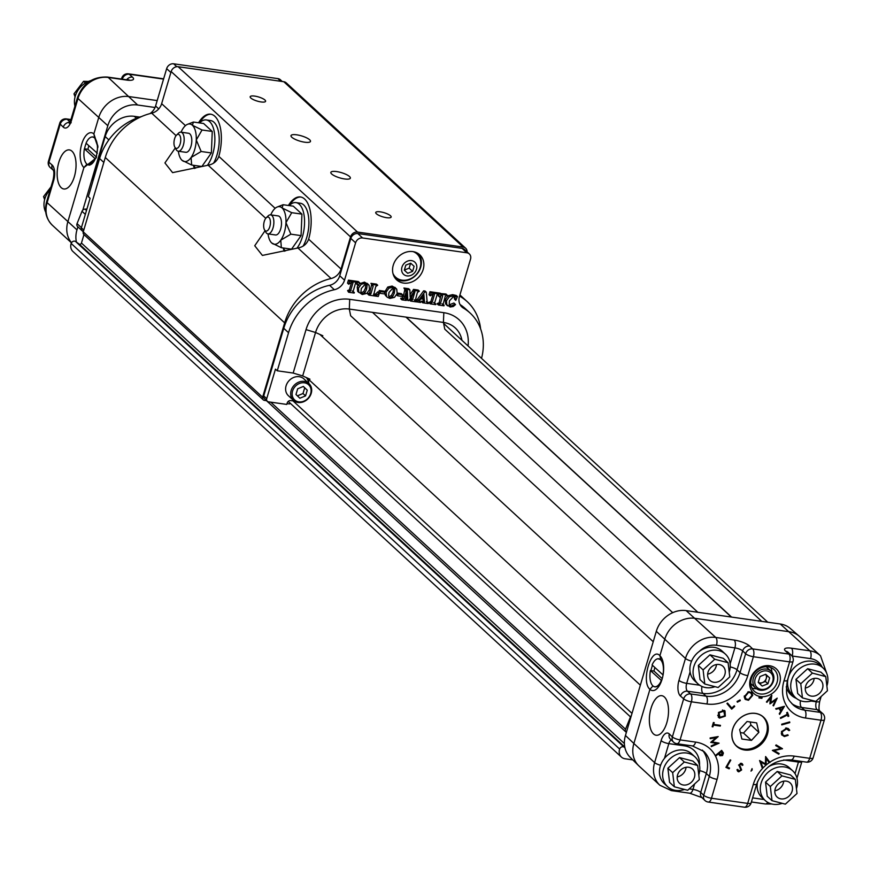 <?xml version="1.0" encoding="UTF-8"?>
<svg xmlns="http://www.w3.org/2000/svg" width="871" height="871" viewBox="0 0 871 871"><rect width="100%" height="100%" fill="white"/><g stroke="black" fill="none" stroke-linecap="round" stroke-linejoin="round"><path stroke-width="1.31" d="M176.508 135.157L178.424 133.252A9.614 4.453 98.1 0 1 180.928 132.174A9.614 4.453 98.1 0 1 183.977 142.321A9.614 4.453 98.1 0 1 178.217 151.206A9.614 4.453 98.1 0 1 176.944 150.563A9.614 4.453 98.1 0 1 176.116 149.474L174.81 147.112A7.088 3.277 98.1 0 1 176.508 135.157A7.088 3.277 98.1 0 1 180.7 140.993A7.088 3.277 98.1 0 1 175.419 147.918A7.088 3.277 98.1 0 1 174.81 147.112M180.928 132.174L188.561 133.263A9.614 4.453 98.1 0 1 190.989 146.274A9.614 4.453 98.1 0 1 185.85 152.294L178.217 151.206M199.579 122.92A25.292 11.715 98.1 0 1 206.307 119.948A25.292 11.715 98.1 0 1 214.865 138.064A25.292 11.715 98.1 0 1 207.385 165.338M195.627 168.147A25.292 11.715 98.1 0 1 193.547 165.294M182.017 160.297L191.664 165.033L201.865 166.481L211.37 152.948L212.252 131.445L203.618 123.497L193.406 122.038L187.592 124.292A18.966 8.786 98.1 0 1 192.393 125.261A18.966 8.786 98.1 0 1 196.269 139.991A18.966 8.786 98.1 0 1 191.087 157.499A18.966 8.786 98.1 0 1 182.431 160.634A18.966 8.786 98.1 0 1 182.017 160.297A18.966 8.786 98.1 0 1 178.359 151.227M206.307 119.948L210.651 120.568A25.292 11.715 98.1 0 1 219.111 136.616A25.292 11.715 98.1 0 1 213.602 163.127M193.416 165.283A31.617 14.644 -81.9 0 0 194.451 168.484M211.098 114.253A31.617 14.644 -81.9 0 0 199.437 122.898M175.267 147.961L164.924 162.942L172.589 172.632L208.147 165.207C213.46 164.216 217.021 161.277 218.828 156.388A31.617 14.644 98.1 0 0 210.651 114.177A31.617 14.644 98.1 0 0 198.544 122.778M288.41 205.469A31.617 14.644 98.1 0 1 300.462 196.966A31.617 14.644 98.1 0 1 308.639 239.177C306.821 244.065 303.26 247.005 297.947 247.995L262.4 255.421L254.735 245.742L265.034 230.771M350.545 236.901L171.162 71.553A6.075 5.128 -47.3 0 1 178.152 66.708L357.524 232.056A6.075 5.128 132.7 0 0 350.545 236.901L341.029 269.03L308.639 239.177M171.162 71.553L161.647 103.682A12.14 10.256 132.7 0 1 151.706 113.176A56.659 47.84 -47.3 0 0 105.282 157.499L83.257 231.86A3.038 2.559 -47.3 0 0 83.856 234.473L263.238 399.822A3.038 2.559 -47.3 0 1 262.628 397.209L83.257 231.86M262.628 397.209L284.654 322.847A56.659 47.84 -47.3 0 1 331.078 278.524A12.14 10.256 132.7 0 0 341.029 269.03M283.195 247.963A31.617 14.644 -81.9 0 0 284.262 251.262M300.909 197.042A31.617 14.644 -81.9 0 0 289.357 205.502M308.182 378.983A15.787 13.326 -47.3 0 1 308.704 383.262M481.532 358.373A54.633 46.13 132.7 0 0 470.155 313.081A54.633 46.13 132.7 0 0 463.383 308.073A12.14 10.256 -47.3 0 1 461.88 306.962A12.14 10.256 -47.3 0 1 459.453 296.521L470.525 259.155A6.075 5.128 132.7 0 0 469.317 253.929L464.526 249.52A6.075 5.128 132.7 0 0 462.076 248.377L357.807 233.559A6.075 5.128 132.7 0 0 350.817 238.404L339.744 275.769A12.14 10.256 -47.3 0 1 329.565 285.318A54.633 46.13 132.7 0 0 283.761 328.291L263.728 395.902A3.038 2.559 132.7 0 0 264.338 398.515L267.321 401.27A3.038 2.559 132.7 0 0 268.551 401.847L286.777 404.427L287.19 403.023A3.038 2.559 -47.3 0 1 290.794 400.616A14.665 12.39 132.7 0 0 293.963 400.791M470.155 313.081L465.364 308.672A54.633 46.13 132.7 0 0 460.04 304.545M480.596 328.835A56.659 47.84 132.7 0 0 467.237 301.682A56.659 47.84 132.7 0 0 461.075 297.011A12.14 10.256 -47.3 0 1 459.746 296.009A12.14 10.256 -47.3 0 1 459.638 295.9M467.096 251.882A6.075 5.128 132.7 0 0 465.637 248.213A6.075 5.128 132.7 0 0 463.176 247.07L283.804 81.722A6.075 5.128 -47.3 0 1 286.254 82.865L465.637 248.213M357.524 232.056L463.176 247.07M266.722 400.714L264.457 400.388A3.038 2.559 -47.3 0 1 263.238 399.822M289.499 403.948L287.027 403.6M178.152 66.708L283.804 81.722M289.259 205.589A25.292 11.715 98.1 0 1 295.988 202.616L300.343 203.237A25.292 11.715 98.1 0 1 308.813 219.481A25.292 11.715 98.1 0 1 303.119 246.079M308.715 383.327A14.665 12.39 132.7 0 0 306.396 377.6M469.317 253.929A6.075 5.128 132.7 0 0 466.856 252.786L362.586 237.968A6.075 5.128 132.7 0 0 355.597 242.813L344.524 280.179A12.14 10.256 -47.3 0 1 334.344 289.727A54.633 46.13 132.7 0 0 288.541 332.7L277.261 370.796L275.465 369.141L266.722 398.657A3.038 2.559 132.7 0 0 267.321 401.27M309.662 139.785A10.169 2.744 16.5 0 0 299.069 135.255A10.169 2.744 16.5 0 0 290.99 135.636A10.169 2.744 16.5 0 0 299.962 141.146A10.169 2.744 16.5 0 0 310.49 141.407A10.169 2.744 16.5 0 0 309.662 139.785M264.947 100.023A8.046 2.167 16.5 0 0 256.564 96.441A8.046 2.167 16.5 0 0 250.173 96.735A8.046 2.167 16.5 0 0 257.272 101.101A8.046 2.167 16.5 0 0 265.601 101.308A8.046 2.167 16.5 0 0 264.947 100.023M349.521 176.53A10.169 2.744 16.5 0 0 338.928 172.001A10.169 2.744 16.5 0 0 330.849 172.371A10.169 2.744 16.5 0 0 339.821 177.891A10.169 2.744 16.5 0 0 350.349 178.152A10.169 2.744 16.5 0 0 349.521 176.53M390.502 215.768A8.046 2.167 16.5 0 0 382.129 212.186A8.046 2.167 16.5 0 0 375.739 212.48A8.046 2.167 16.5 0 0 382.826 216.846A8.046 2.167 16.5 0 0 391.155 217.042A8.046 2.167 16.5 0 0 390.502 215.768M149.943 113.622A12.14 10.256 132.7 0 0 155.582 106.012L166.655 68.646A6.075 5.128 -47.3 0 1 173.645 63.801L277.914 78.619A6.075 5.128 -47.3 0 1 280.375 79.762L282.258 81.504M83.311 231.653L81.972 230.412A3.038 2.559 -47.3 0 1 81.362 227.799L90.105 198.283L88.319 196.628L99.599 158.533A54.633 46.13 -47.3 0 1 141.766 116.464M295.988 202.616A25.292 11.715 98.1 0 1 304.556 220.864A25.292 11.715 98.1 0 1 296.957 248.17M285.427 250.935A25.292 11.715 98.1 0 1 283.238 247.974M461.946 340.321A29.342 24.769 132.7 0 0 443.415 322.433L349.315 309.063A29.342 24.769 132.7 0 0 315.542 332.493L302.673 375.934L293.168 373.06L277.261 370.796M309.956 379.19L302.673 375.934M308.933 383.523L303.87 378.852A11.432 9.657 132.7 0 0 299.243 376.708A11.432 9.657 132.7 0 0 287.245 383.131A11.432 9.657 132.7 0 0 288.366 395.674L293.429 400.333A11.432 9.657 132.7 0 0 308.28 398.472A11.432 9.657 132.7 0 0 308.933 383.523A11.432 9.657 132.7 0 0 304.306 381.378A11.432 9.657 132.7 0 0 292.308 387.802A11.432 9.657 132.7 0 0 293.429 400.333M455.783 300.353L454.804 297L453.628 296.478L449.414 300.865L449.207 304.654L451.134 306.091L455.098 304.121L455.522 304.6L453.279 306.494L450.155 306.995L445.614 303.87L445.299 299.602L448.119 295.683L452.604 294.648L456.273 295.476L457.471 296.575L455.783 300.353L454.586 299.254L454.118 296.586M449.284 304.817L453.9 303.021L455.098 304.121M441.978 303.783L443.992 305.819L438.429 305.024L437.231 303.925L439.158 302.651L441.205 294.202M440.301 293.549L445.963 294.006L447.161 295.106L445.212 296.434L443.012 304.73M439.626 297.163L438.646 294.714L437.177 294.431L434.694 302.814L435.718 304.643L430.154 303.848L428.957 302.749L430.905 301.42L433.127 293.93L430.263 295.835L429.065 294.725L429.958 291.731L439.855 293.135L441.053 294.246L440.171 297.24L438.429 296.064L438.146 294.594M433.704 302.575L435.881 304.066M426.355 301.518L428.249 303.576L422.685 302.792L421.488 301.682L423.284 300.887L423.175 299.134M419.365 300.778L420.519 302.477L416.196 301.78M415.26 300.288L417.514 299.156L423.644 290.838L425.081 291.034L426.278 292.144L427.128 301.78L428.423 303.01M379.288 290.479L383.632 291.099L384.83 292.199L384.318 293.908L379.974 293.298L378.776 292.188L379.288 290.479L380.485 291.578L384.83 292.199M373.539 294.126L375.717 294.039L377.742 291.894L379.473 293.07L378.264 296.478L368.966 295.149L367.769 294.05L369.707 292.743L371.721 284.327M368.966 295.149L370.904 293.843L373.147 286.265L370.937 283.347L376.501 284.131L377.698 285.231L375.749 286.548L373.681 294.899M359.157 283.881L364.448 282.117L367.867 284.153M357.665 291.35L358.863 292.449L358.438 288.192L361.28 284.218L365.646 283.227L369.064 285.253L369.489 289.575L366.843 293.407L362.249 294.496L357.665 291.35L357.241 287.092L357.948 285.438M423.175 269.455A17.05 14.393 132.7 0 0 419.768 254.789A17.05 14.393 132.7 0 0 397.633 257.576A17.05 14.393 132.7 0 0 396.664 279.863A17.05 14.393 132.7 0 0 411.635 282.041A17.05 14.393 132.7 0 0 423.175 269.455M468.065 345.961A37.943 32.031 132.7 0 0 443.818 312.689L349.707 299.319A37.943 32.031 132.7 0 0 306.037 329.619L293.168 373.06M358.09 285.568L357.121 283.129L355.64 282.846L353.169 291.219L354.181 293.048L348.618 292.253L350.567 290.925L353.071 282.476L351.557 282.335L348.727 284.24L347.529 283.14L348.422 280.135L358.319 281.551L359.516 282.65L358.634 285.644L356.892 284.469L356.609 283.01M352.167 290.979L354.345 292.482M348.618 292.253L347.583 290.587L349.369 289.825L351.59 282.335M384.699 292.079L387.758 287.049L392.124 286.058L395.543 288.083M385.341 295.28L386.539 296.38L386.114 292.133L388.956 288.159L393.322 287.158L396.74 289.194L397.165 293.505L394.519 297.338L389.925 298.426L387.236 297.218L385.341 295.28L384.644 292.808M397.285 293.037L401.27 293.603L402.467 294.703L401.956 296.423L397.612 295.802L396.61 294.877M414.193 299.831L416.175 301.867L410.611 301.072L409.414 299.972L411.373 298.611L412.299 295.487M410.611 301.072L412.571 299.711L414.944 291.698L408.695 300.647L406.615 299.417L406.387 293.854M405.146 298.753L406.278 300.451L401.934 299.842L400.736 298.731L402.282 297.969L403.415 295.89L404.895 289.172M401.934 299.842L403.48 299.069L404.612 296.989L406.191 291.665L406.093 290.283L403.904 288.029L408.662 288.704L409.86 289.803L410.176 297.24L413.975 291.796L412.778 290.696L413.507 289.39L418.156 290.054L419.343 291.154L417.405 292.471L415.206 300.756M410.067 294.583L412.778 290.696M281.344 247.702L280.767 240.178A18.966 8.786 98.1 0 1 272.111 243.314A18.966 8.786 98.1 0 1 271.708 242.965L281.344 247.702L291.556 249.16L301.061 235.616L301.932 214.124L293.309 206.166L283.097 204.718L277.283 206.971A18.966 8.786 98.1 0 1 282.084 207.94L283.097 204.718M447.509 305.808L445.614 303.87M446.812 304.97L446.496 300.702L445.299 299.602M446.496 300.702L449.316 296.782L448.119 295.683M449.316 296.782L453.802 295.759L452.604 294.648M453.802 295.759L456.35 296.848L455.163 295.748M456.35 296.848L456.927 296.499L455.729 295.4M456.927 296.499L457.471 296.575M449.207 304.654L449.752 305.492M451.134 306.091L449.937 304.981M442.958 304.044L444.156 305.242M438.429 305.024L437.394 303.348M438.592 304.458L439.681 304.469L438.494 303.369M439.681 304.469L440.356 303.761L439.158 302.651M440.356 303.761L442.61 296.14L441.423 295.04M442.403 295.302L442.61 296.14L440.987 294.485M441.423 294.888L440.399 293.211M441.597 294.322L447.161 295.106M430.263 295.835L431.156 292.83L429.958 291.731M431.156 292.83L441.053 294.246M434.694 302.814L434.749 303.533M430.154 303.848L429.12 302.172M430.318 303.282L431.417 303.26L430.22 302.161M431.417 303.26L432.103 302.52L430.905 301.42M432.103 302.52L434.607 294.071L433.094 293.93M422.685 302.792L421.662 301.116M422.86 302.215L424.482 301.987L423.284 300.887M424.482 301.987L424.286 299.297L420.682 298.786L419.408 301.399M419.267 301.018L420.682 301.91M416.316 301.878L415.282 300.212M416.48 301.312L417.557 301.203L416.36 300.092M417.557 301.203L418.711 300.255L417.514 299.156M418.711 300.255L424.841 291.937L423.644 290.838M424.841 291.937L426.278 292.144M379.974 293.298L380.485 291.578M373.615 294.834L376.914 295.138L375.717 294.039M376.914 295.138L378.929 292.994L377.742 291.894M378.929 292.994L379.473 293.07M369.13 294.583L367.943 293.473M370.219 294.561L369.021 293.462M370.904 293.843L369.707 292.743M372.919 285.427L373.147 286.265L371.961 285.165M371.971 285.013L370.937 283.347M372.135 284.447L377.698 285.231M374.955 295.258L373.768 294.158M361.28 284.218L360.082 283.119M365.646 283.227L364.448 282.117M367.203 283.369L369.064 285.253M358.438 288.192L357.241 287.092M395.51 278.644A17.05 14.393 132.7 0 0 420.704 267.179A17.05 14.393 132.7 0 0 418.461 253.744M348.727 284.24L349.619 281.246L348.422 280.135M349.619 281.246L359.516 282.65M353.169 291.219L353.212 291.948M348.781 291.687L347.583 290.587M349.881 291.676L348.683 290.566M350.567 290.925L349.369 289.825M388.956 288.159L387.758 287.049M393.322 287.158L392.124 286.058M394.879 287.299L396.74 289.194M386.114 292.133L384.917 291.034M397.612 295.802L398.123 294.093L397.23 293.266M398.123 294.093L402.467 294.703M415.151 300.081L416.349 301.29M410.785 300.506L409.588 299.395M411.863 300.451L410.666 299.352M412.571 299.711L411.373 298.611M407.813 300.528L407.388 290.5L405.407 299.341M405.309 299.232L406.441 299.885M402.097 299.265L400.9 298.165M403.48 299.069L402.282 297.969M406.191 291.665L404.993 290.566M404.939 289.705L403.904 288.029M405.102 289.128L409.86 289.803M413.975 291.796L414.705 290.5L413.507 289.39M414.705 290.5L419.343 291.154M290.849 234.168L285.96 222.66A18.966 8.786 98.1 0 1 280.767 240.178L290.849 234.168L301.061 235.616M291.72 212.676L282.084 207.94A18.966 8.786 98.1 0 1 285.96 222.66L291.72 212.676L301.932 214.124M304.436 382.805A10.321 8.71 132.7 0 0 292.362 395.978A10.321 8.71 132.7 0 0 308.051 398.21A10.321 8.71 132.7 0 0 304.436 382.805M421.172 298.111L424.21 298.546L423.861 294.354L421.172 298.111M364.971 292.656L366.626 289.216L367.072 285.753L365.439 283.935L361.313 288.53L360.899 292.079L362.521 293.788L364.971 292.656L363.773 291.556L365.428 288.116L365.7 283.99M366.419 284.36L365.439 283.935M393.278 274.572A15.787 13.326 132.7 0 0 395.053 276.651A15.787 13.326 132.7 0 0 395.347 276.924M416.73 253.722A15.787 13.326 132.7 0 0 416.447 253.45A15.787 13.326 132.7 0 0 414.215 251.85M392.647 296.597L394.302 293.157L394.748 289.695L393.115 287.876L388.989 292.46L388.575 296.009L390.197 297.719L392.647 296.597L391.449 295.487L393.104 292.057L393.376 287.931M394.095 288.29L393.115 287.876M271.708 242.965A18.966 8.786 98.1 0 1 268.039 233.907M270.75 214.876A18.966 8.786 98.1 0 1 273.015 210.728A18.966 8.786 98.1 0 1 277.283 206.971M303.358 386.452L297.664 388.804L295.977 394.509L299.874 398.221L305.569 395.87L307.256 390.164L303.358 386.452M421.782 297.261L423.012 297.436L422.87 295.737M424.21 298.546L423.012 297.436M366.626 289.216L365.428 288.116M362.521 293.788L361.323 292.689L363.773 291.556M367.072 285.753L365.874 284.654M392.963 273.472A15.787 13.326 132.7 0 0 395.641 277.196A15.787 13.326 132.7 0 0 409.457 279.221A18.008 18.008 0 0 0 420.17 267.604A15.787 13.326 132.7 0 0 417.035 253.984A15.787 13.326 132.7 0 0 413.104 251.621M394.302 293.157L393.104 292.057M390.197 297.719L388.999 296.619L391.449 295.487M394.748 289.695L393.55 288.584M266.188 217.837L268.105 215.932A9.614 4.453 98.1 0 1 270.609 214.854L278.252 215.932A9.614 4.453 98.1 0 1 280.68 228.942A9.614 4.453 98.1 0 1 275.541 234.974L267.909 233.885A9.614 4.453 98.1 0 1 266.635 233.243A9.614 4.453 98.1 0 1 265.807 232.154L264.49 229.792A7.088 3.277 98.1 0 1 266.188 217.837A7.088 3.277 98.1 0 1 270.38 223.673A7.088 3.277 98.1 0 1 265.1 230.586A7.088 3.277 98.1 0 1 264.49 229.792M297.381 395.848L303.01 393.518L304.708 387.813L303.304 386.474M304.708 387.813L307.256 390.164M303.01 393.518L305.569 395.87M411.482 260.592A8.296 7.001 132.7 0 0 401.781 271.186A8.296 7.001 132.7 0 0 414.378 272.971A8.296 7.001 132.7 0 0 411.482 260.592M270.609 214.854A9.614 4.453 98.1 0 1 273.668 224.99A9.614 4.453 98.1 0 1 267.909 233.885M410.709 263.205L405.81 265.132L404.318 270.184L407.715 273.298L412.614 271.36L414.117 266.319L410.709 263.205M404.351 270.054L409.152 268.159L410.611 263.238M409.152 268.159L412.614 271.36M404.318 270.162L407.715 273.298M181.059 132.196A18.966 8.786 98.1 0 1 183.324 128.059A18.966 8.786 98.1 0 1 187.592 124.292M191.664 165.033L191.087 157.499L201.168 151.489L196.269 139.991L202.039 129.997L212.252 131.445M202.039 129.997L192.393 125.261L193.406 122.038M201.168 151.489L211.37 152.948M660.61 765.25A6.075 1.633 -163.5 0 1 654.611 762.615L661.111 740.666A12.14 5.618 -81.9 0 1 669.298 733.948L672.368 736.931L683.659 698.836A6.075 1.633 16.5 0 0 691.378 701.797L680.088 739.893L695.624 742.103A35.515 29.984 -47.3 0 1 715.243 755.614L721.678 750.399L723.409 753.023L722.527 755.549L719.958 755.745L718.444 753.872L715.559 756.213A35.515 29.984 -47.3 0 1 717.073 779.327L711.476 798.25L747.688 803.4L753.284 784.477A35.515 29.984 -47.3 0 1 769.18 762.658L766.219 758.641L766.11 764.999L760.927 762.06L762.713 767.209L762.071 767.623L759.588 760.492L765.413 763.878L765.631 756.561L769.812 762.223A35.515 29.984 -47.3 0 1 794.167 756.115L809.703 758.325L820.994 720.219L805.457 718.009A35.515 29.984 -47.3 0 1 784.009 680.784L789.605 661.862L753.393 656.723L747.797 675.635A35.515 29.984 -47.3 0 1 706.914 703.997L691.378 701.797A6.075 2.809 98.1 0 0 690.649 693.98A6.075 2.809 98.1 0 0 690.605 693.947L706.141 696.158A29.451 24.867 132.7 0 0 740.034 672.641L745.641 653.718L742.658 650.877L737.051 669.788A29.581 24.976 -47.3 0 1 702.995 693.414L687.459 691.215L690.605 693.947A6.075 5.15 131 0 0 683.659 698.836L680.512 696.092A12.14 5.618 -81.9 0 1 678.966 680.403L685.466 658.454A26.304 22.21 -47.3 0 1 715.744 637.441L734.166 640.065A12.14 3.277 16.5 0 1 749.681 646.064L752.664 648.906L788.876 654.056L785.653 651.181A12.14 3.277 16.5 0 1 791.434 648.209L809.856 650.822A26.304 22.21 -47.3 0 1 820.493 655.765L799.763 636.668A26.304 22.21 132.7 0 0 799.306 636.255L790.28 628.459A25.912 21.884 132.7 0 0 780.253 623.995L686.141 610.615A25.912 21.884 132.7 0 0 656.309 631.312L625.454 735.472A25.912 21.884 132.7 0 0 624.921 747.71A25.912 21.884 132.7 0 0 630.201 757.345L638.693 765.707A26.304 22.21 132.7 0 0 639.14 766.132L659.87 785.239A26.304 22.21 -47.3 0 1 654.611 762.615L633.881 743.507A26.304 22.21 132.7 0 0 638.693 765.707M771.913 672.053A14.665 12.39 132.7 0 0 770.77 667.524M751.913 687.981A14.665 12.39 132.7 0 0 756.518 688.754M777.106 682.243A14.665 12.39 132.7 0 0 774.177 669.636A14.665 12.39 132.7 0 0 755.124 672.02A14.665 12.39 132.7 0 0 754.286 691.204A14.665 12.39 132.7 0 0 767.166 693.076A14.665 12.39 132.7 0 0 777.106 682.243M779.676 683.234A16.691 14.099 -47.3 0 1 753.753 693.458A16.691 14.099 -47.3 0 1 761.657 666.761A16.691 14.099 -47.3 0 1 779.676 683.234M774.188 750.595L779.175 753.557L778.739 754.199L772.381 750.432L780.688 748.527L775.68 745.554L776.115 744.912L782.474 748.679L774.188 750.595L773.6 750.062M741.352 763.312L742.996 764.978L742.223 765.391L741.025 764.139L739.588 764.999L741.624 769.953L738.771 771.837L737.715 771.347L736.953 769.735L737.726 769.409L739.022 771.009L740.938 769.844L738.891 764.934L741.352 763.312L742.299 763.758M737.16 769.594L739.022 771.009M740.47 763.323L741.667 764.433L740.274 763.442M781.505 731.673L786.861 728.069L789.714 730.225L788.963 730.627L786.578 728.885L782.169 731.825L782.887 734.961L784.608 735.712L787.743 734.765L788.201 735.331L784.368 736.55L781.625 734.688L781.505 731.673M780.372 717.78L787.232 714.296L786.676 712.718L787.46 712.326L788.821 716.114L788.037 716.506L787.471 714.939L780.601 718.423L780.372 717.78M770.879 697.442L766.981 702.298L766.404 701.982L771.804 695.243L770.802 702.625L777.193 698.139L773.579 705.858L773.002 705.543L775.658 700.023L769.931 703.888L770.4 696.996M761.875 698.335L762.125 697.508L759.196 697.094L758.957 697.921L761.875 698.335L760.786 697.323M748.505 700.273L752.74 695.308L751.651 692.619L748.439 691.781L744.237 696.778L745.326 699.435L748.505 700.273L747.775 699.609M734.721 706.381L731.694 709.136L726.958 703.583L727.525 703.06L731.782 708.047L734.231 705.804L734.721 706.381L734.166 705.869M720.263 726.066L713.447 725.097L712.924 726.839L712.151 726.73L713.393 722.527L714.176 722.636L713.654 724.378L720.48 725.347L720.263 726.066L719.304 725.184M767.46 734.166A19.826 16.745 -47.3 0 1 736.659 746.316A19.826 16.745 -47.3 0 1 746.055 714.601A19.826 16.745 -47.3 0 1 767.46 734.166M719.479 718.096L718.738 717.573L718.444 712.456L724.258 710.42L725.01 710.943L725.303 716.104L719.479 718.096L718.227 716.964M740.296 700.654L740.012 699.925L737.084 701.471L737.367 702.2L740.296 700.654L739.686 700.099M775.713 708.667L784.444 706.316L779.643 714.372L779.24 713.785L780.775 711.204L778.903 708.482L776.115 709.255L775.713 708.667M781.799 724.901L781.712 724.204L789.681 721.917L789.768 722.614L781.799 724.901M716.038 737.672L710.213 738.673L710.115 737.977L718.194 736.583L712.14 741.863L719.098 743.17L711.313 746.61L711.215 745.914L716.822 743.442L710.725 742.375L716.038 737.672L715.374 737.073M729.114 768.843L725.902 767.362L730.181 759.871L730.791 760.154L726.947 766.872L729.55 768.07L729.114 768.843L726.153 766.926M752.065 768.603L752.163 769.997L751.009 771.107L752.065 768.603M777.792 752.74L778.739 754.199M777.553 753.099L772.729 750.247M775.865 745.271L780.688 748.527M781.755 748.254L782.376 748.831M780.949 747.775L780.078 747.96M740.981 769.365L741.624 769.953M738.379 770.715L737.574 770.737L738.771 771.837M741.591 763.366L742.996 764.978M738.815 765.228L739.784 766.121M738.586 765.021L740.579 767.079M739.392 765.979L740.426 768.853M788.201 728.483L789.714 730.225M788.288 729.658L786.252 728.014M785.664 728.047L786.578 728.885M781.625 731.313L782.169 731.825M781.287 733.371L782.887 734.961M787.656 734.83L788.201 735.331M783.737 735.494L784.368 736.55M783.171 735.44L781.81 735.026M786.785 712.663L788.821 716.114M770.193 702.07L770.802 702.625M751.738 694.383L752.74 695.308M744.803 698.814L746.48 699.25M751.531 693.904L750.965 692.118M727.383 703.191L731.782 708.047M712.805 724.509L713.447 725.097M712.293 726.251L712.924 726.839M713.022 723.79L713.654 724.378M732.707 729.19A19.728 16.658 132.7 0 0 736.082 745.609A19.728 16.658 132.7 0 0 753.546 748.831A19.728 16.658 132.7 0 0 767.329 734.111A19.728 16.658 132.7 0 0 762.789 716.637A19.728 16.658 132.7 0 0 732.707 729.19M724.345 710.464L724.89 712.195M720.11 717.432L718.281 716.996M780.558 709.723L780.187 710.344M778.315 707.938L778.903 708.482M789.17 722.059L789.768 722.614M715.799 742.495L716.822 743.442M769.18 762.658L769.812 762.223M765.522 757.999L766.219 758.641M764.923 763.573L766.11 764.999M764.912 763.9L765.968 765.086M764.771 763.987L760.927 762.06M761.548 766.142L762.713 767.209M765.533 756.943L769.986 762.463M715.243 755.614L715.559 756.213M721.33 750.475L723.409 753.023M722.211 751.923L722.309 752.805M720.371 754.972L719.196 754.896M747.83 691.933L750.944 693.142L751.913 695.417L748.494 699.544L745.99 698.88L744.248 697.094M749.289 691.705L750.944 693.142M762.386 716.31A19.674 16.603 -47.3 0 1 766.524 733.415A19.674 16.603 -47.3 0 1 753.056 747.982A19.674 16.603 -47.3 0 1 735.734 745.238M717.693 715.298L719.925 717.345L724.716 715.788L723.823 711.182L719.032 712.772L719.925 717.345M722.625 710.083L724.4 711.596L722.473 710.007M779.022 707.742L781.265 710.377L783.105 707.306L779.785 708.232L781.265 710.377M784.009 680.784A6.075 1.633 -163.5 0 0 787.438 680.305C784.336 698.923 789.812 700.676 793.285 705.075A29.451 24.867 132.7 0 0 804.684 710.159L820.221 712.369A6.075 5.15 -49 0 1 822.583 713.436L822.583 713.436A6.075 6.075 0 0 1 824.423 719.74L813.133 757.846A6.075 1.633 16.5 0 1 809.703 758.325A6.075 2.809 98.1 0 1 806.459 762.125A6.075 6.075 0 0 0 813.133 757.846M799.306 636.255A26.304 22.21 132.7 0 0 789.126 631.715L695.014 618.334A26.304 22.21 132.7 0 0 664.736 639.347L659.902 655.678C651.301 646.13 640.708 681.895 649.929 689.331A18.226 8.438 -81.9 0 0 661.797 680.099A18.226 8.438 -81.9 0 0 663.637 667.142A18.226 8.438 -81.9 0 0 659.902 655.689L660.784 659.674A14.219 6.587 98.1 0 1 663.658 667.926M676.843 743.703A6.075 2.809 98.1 0 0 680.088 739.893A6.075 1.633 16.5 0 1 672.368 736.931A6.075 5.095 134.3 0 0 673.457 742.038L673.457 742.038A6.075 6.075 0 0 0 676.843 743.703L692.38 745.914L703.931 751.477A29.451 24.867 132.7 0 1 709.321 776.333A6.075 1.633 -163.5 0 0 717.073 779.327M656.135 735.244A19.979 9.254 98.1 0 1 651.073 708.21A19.979 9.254 98.1 0 1 661.753 695.679A19.979 9.254 98.1 0 1 668.101 716.768A19.979 9.254 98.1 0 1 656.124 735.244A19.979 9.254 98.1 0 1 651.062 708.21A19.979 9.254 98.1 0 1 661.753 695.679M653 685.923L649.929 689.331L633.881 743.507L625.454 735.472M718.477 752.99L719.686 754.199M744.291 695.951L745.064 696.658L748.45 692.499M745.99 698.88L745.064 696.658M747.046 721.515L739.653 729.593L741.863 739.033L751.466 740.394L758.87 732.326L756.659 722.886L747.046 721.515M779.207 707.698L779.785 708.232M782.517 706.762L783.105 707.306M662.025 679.347A14.219 6.587 98.1 0 1 654.883 686.86A14.219 6.587 98.1 0 1 653.294 686.163M718.673 753.273L722.146 755.015L721.373 751.499L719.13 753.317L720.437 755.037L719.25 753.938M740.35 732.598L743.496 733.055L750.9 724.977L750.192 721.961M750.9 724.977L758.87 732.326M743.496 733.055L751.466 740.394M782.212 803.334A20.24 17.082 -47.3 0 1 765.173 800.482L761.983 797.542A20.24 17.082 -47.3 0 1 757.607 781.429M768.538 766.72A20.24 17.082 -47.3 0 1 789.409 767.787L792.599 770.726A20.24 17.082 -47.3 0 1 796.442 788.756M812.654 700.567A20.24 17.082 -47.3 0 1 795.604 697.725L792.414 694.786A20.24 17.082 -47.3 0 1 788.375 677.377A20.24 17.082 -47.3 0 1 802.082 662.45A20.24 17.082 -47.3 0 1 819.851 665.03L823.041 667.97A20.24 17.082 -47.3 0 1 826.884 686M714.993 686.686A20.24 17.082 -47.3 0 1 697.954 683.844L694.764 680.904A20.24 17.082 -47.3 0 1 690.082 671.889A20.24 17.082 -47.3 0 1 690.725 663.495A20.24 17.082 -47.3 0 1 699.337 651.377A20.24 17.082 -47.3 0 1 722.19 651.149L725.38 654.088A20.24 17.082 -47.3 0 1 729.223 672.118M684.552 789.442A20.24 17.082 -47.3 0 1 667.513 786.6L664.323 783.66A20.24 17.082 -47.3 0 1 660.283 766.262A20.24 17.082 -47.3 0 1 664.464 758.369A20.24 17.082 -47.3 0 1 691.748 753.905L694.938 756.845A20.24 17.082 -47.3 0 1 698.782 774.874M650.855 670.616L652.412 665.248M657.964 658.77L660.784 659.674M765.173 800.482A20.24 17.082 -47.3 0 1 761.123 783.083A20.24 17.082 -47.3 0 1 774.831 768.146A20.24 17.082 -47.3 0 1 792.599 770.726M795.604 697.725A20.24 17.082 -47.3 0 1 791.565 680.316A20.24 17.082 -47.3 0 1 805.272 665.39A20.24 17.082 -47.3 0 1 823.041 667.97M697.954 683.844A20.24 17.082 -47.3 0 1 693.904 666.435A20.24 17.082 -47.3 0 1 707.611 651.508A20.24 17.082 -47.3 0 1 725.38 654.088M667.513 786.6A20.24 17.082 -47.3 0 1 663.473 769.202A20.24 17.082 -47.3 0 1 677.17 754.264A20.24 17.082 -47.3 0 1 694.938 756.845M795.321 779.36L790.53 774.95L777.193 771.466L765.544 782.114L767.231 796.257L772.011 800.667L785.359 804.151L797.009 793.503L795.321 779.36L781.973 775.876L770.323 786.524L772.011 800.667M825.762 676.604L820.972 672.194L807.635 668.71L795.974 679.358L797.673 693.49L802.452 697.9L815.8 701.395L827.45 690.736L825.762 676.604L812.414 673.12L800.765 683.768L802.452 697.9M728.102 662.722L723.311 658.313L709.974 654.829L698.324 665.477L700.012 679.609L704.791 684.018L718.14 687.502L729.789 676.854L728.102 662.722L714.753 659.238L703.104 669.886L704.791 684.018M697.66 765.478L692.881 761.069L679.532 757.585L667.883 768.233L669.57 782.376L674.361 786.785L687.698 790.269L699.348 779.621L697.66 765.478L684.312 761.994L672.662 772.642L674.361 786.785M765.544 782.114L770.323 786.524M777.193 771.466L781.973 775.876M795.974 679.358L800.765 683.768M807.635 668.71L812.414 673.12M698.324 665.477L703.104 669.886M709.974 654.829L714.753 659.238M667.883 768.233L672.662 772.642M679.532 757.585L684.312 761.994M792.098 791.216A9.614 8.111 132.7 0 0 790.182 782.942A9.614 8.111 132.7 0 0 777.705 784.51A9.614 8.111 132.7 0 0 777.15 797.085A9.614 8.111 132.7 0 0 785.588 798.304A9.614 8.111 132.7 0 0 792.098 791.216M822.54 688.449A9.614 8.111 132.7 0 0 820.624 680.186A9.614 8.111 132.7 0 0 808.136 681.753A9.614 8.111 132.7 0 0 807.591 694.318A9.614 8.111 132.7 0 0 816.029 695.548A9.614 8.111 132.7 0 0 822.54 688.449M724.879 674.568A9.614 8.111 132.7 0 0 722.963 666.304A9.614 8.111 132.7 0 0 710.486 667.872A9.614 8.111 132.7 0 0 709.93 680.436A9.614 8.111 132.7 0 0 718.368 681.666A9.614 8.111 132.7 0 0 724.879 674.568M694.437 777.335A9.614 8.111 132.7 0 0 692.521 769.06A9.614 8.111 132.7 0 0 680.044 770.628A9.614 8.111 132.7 0 0 679.489 783.203A9.614 8.111 132.7 0 0 687.938 784.423A9.614 8.111 132.7 0 0 694.437 777.335M774.863 790.77A9.614 8.111 132.7 0 0 783.334 783.127A9.614 8.111 132.7 0 0 783.704 781.178M805.305 688.003A9.614 8.111 132.7 0 0 813.775 680.371A9.614 8.111 132.7 0 0 814.135 678.422M716.485 664.54A9.614 8.111 -47.3 0 1 716.114 666.489A9.614 8.111 -47.3 0 1 707.644 674.121M677.203 776.888A9.614 8.111 132.7 0 0 685.673 769.245A9.614 8.111 132.7 0 0 686.043 767.297M654.872 667.524A14.11 6.533 -81.9 0 0 653.979 671.062L662.232 678.661M662.951 674.971A14.11 6.533 -81.9 0 0 658.683 658.792A14.11 6.533 -81.9 0 0 652.096 664.954L663.071 674.981M661.535 680.61L650.43 670.561A14.11 6.533 -81.9 0 0 654.709 686.74A14.11 6.533 -81.9 0 0 661.296 680.567M650.43 670.561L653.979 671.062M773.426 681.068A11.432 9.657 132.7 0 0 771.14 671.236A11.432 9.657 132.7 0 0 756.3 673.109A11.432 9.657 132.7 0 0 755.647 688.057A11.432 9.657 132.7 0 0 765.685 689.505A11.432 9.657 132.7 0 0 773.426 681.068M772.74 681.405A10.017 8.46 132.7 0 0 761.929 671.53A10.017 8.46 132.7 0 0 757.182 687.546A10.017 8.46 132.7 0 0 772.74 681.405M765.696 674.285L769.659 677.91L767.917 683.789L762.212 686.043L758.238 682.418L759.98 676.538L765.696 674.285M767.917 683.789L765.369 681.438L767.101 675.569M765.369 681.438L759.664 683.691L762.212 686.043M759.664 683.691L758.249 682.396M758.271 682.32A5.509 4.66 132.7 0 0 762.517 682.559A5.509 4.66 132.7 0 0 766.24 678.498A5.509 4.66 132.7 0 0 765.631 674.306M84.4 148.789A14.11 6.533 -81.9 0 0 88.679 164.967A14.11 6.533 -81.9 0 0 95.266 158.805L84.4 148.789L87.96 149.3L96.452 157.128M96.931 153.198A14.11 6.533 -81.9 0 0 92.653 137.019A14.11 6.533 -81.9 0 0 86.066 143.192L97.323 153.252M88.853 145.751A14.11 6.533 -81.9 0 0 87.96 149.3M75.069 96.866L73.991 93.85L83.583 81.319L88.417 81.46M44.628 199.622L43.55 196.606L51.03 186.83M85.423 83.017L83.583 81.319M75.548 95.287L73.991 93.85M45.107 198.044L43.55 196.606M90.747 80.633A20.24 17.082 132.7 0 0 74.939 106.12M50.18 189.693A20.24 17.082 132.7 0 0 45.749 212.219M50.289 167.591L50.289 167.591A6.075 5.15 -49 0 1 48.939 162.256L52.086 164.989A6.075 5.15 -49 0 0 53.24 170.15L50.289 167.591A6.075 6.075 0 0 1 48.449 161.287A6.075 1.633 16.5 0 0 48.939 162.256L60.23 124.15A6.075 5.095 134.3 0 1 67.263 119.349A6.075 2.809 -81.9 0 0 67.219 119.305A6.075 2.809 -81.9 0 0 66.414 118.902L70.965 119.545M69.386 149.91A19.728 9.135 -81.9 0 0 57.562 168.157A19.728 9.135 -81.9 0 0 63.833 188.985M87.427 164.499L88.94 165.109L96.42 157.216M97.868 146.872L94.743 137.89A14.219 6.587 -81.9 0 0 92.859 136.954A14.219 6.587 -81.9 0 0 91.139 137.183M86.175 143.29A14.219 6.587 -81.9 0 0 84.552 148.81M71.52 242.704A26.304 22.21 -47.3 0 1 67.862 221.746L83.91 167.57A18.226 8.438 98.1 0 1 81.711 144.129A18.226 8.438 98.1 0 1 93.872 133.916L97.857 146.001L96.213 157.901L83.91 167.57L86.969 164.14M94.743 137.89L93.872 133.916L98.717 117.585A26.304 22.21 -47.3 0 1 128.995 96.572L157.194 100.579M74.373 176.606A19.728 9.135 -81.9 0 0 69.375 149.91A19.728 9.135 -81.9 0 0 57.562 168.157A19.728 9.135 -81.9 0 0 63.823 188.974A19.728 9.135 -81.9 0 0 74.373 176.606M624.387 743.54L81.449 243.063A1.513 1.285 -47.3 0 1 79.196 244.076L76.43 242.116A25.912 21.884 -47.3 0 1 76.975 229.879L77.878 226.819M77.889 226.776A3.038 2.559 -47.3 0 1 77.051 223.618L82.005 211.294A3.038 2.559 -47.3 0 1 82.832 210.063L107.819 125.707A25.912 21.884 -47.3 0 1 137.651 105.01L155.049 107.492M136.42 118.282L134.297 116.333A25.292 21.361 132.7 0 0 105.184 136.529L92.315 179.992L93.045 180.667M640.359 685.183L306.93 377.84M626.38 732.38A3.038 2.559 -47.3 0 1 625.53 729.223L630.484 716.898A3.038 2.559 -47.3 0 1 631.323 715.668M81.449 243.063L83.964 234.571M621.404 757.073A9.102 7.687 132.7 0 1 619.64 749.06L71.161 243.466A9.102 7.687 132.7 0 0 72.924 251.479L621.404 757.073A9.102 7.687 132.7 0 0 625.095 758.783L632.771 759.882M71.161 243.466A3.038 2.559 -47.3 0 1 75.625 241.539L76.43 242.116M619.64 749.06A3.038 2.559 -47.3 0 1 624.115 747.144L75.625 241.539M624.921 747.71L624.115 747.144M697.845 612.28L372.483 312.351M134.297 116.333L139.698 117.095M731.324 617.038L405.962 317.109M731.586 617.071L406.213 317.153M82.832 210.063A3.038 2.559 -47.3 0 1 84.988 209.138A15.787 13.326 -47.3 0 0 86.937 208.975M275.149 208.311L218.828 156.388M265.764 218.316L208.147 165.207M185.458 125.631L161.647 103.682M176.073 135.647L151.706 113.176M284.654 322.847L105.282 157.499M331.078 278.524L297.947 247.995M263.728 395.902L266.722 398.657M283.761 328.291L288.541 332.7M329.565 285.318L334.344 289.727M339.744 275.769L344.524 280.179M350.817 238.404L355.597 242.813M357.807 233.559L362.586 237.968M462.076 248.377L466.856 252.786M460.65 305.547L463.383 308.073M461.075 297.011L459.692 295.726M280.821 81.308L277.914 78.619M176.791 66.697L173.645 63.801M170.879 72.533L166.655 68.646M158.729 108.908L155.582 106.012M103.823 162.42L99.599 158.533M83.79 230.042L81.362 227.799M322.825 335.749L315.542 332.493L306.037 329.619M672.728 612.661L350.654 315.77L349.315 309.063L349.707 299.319M424.504 301.638L423.317 300.539M761.766 621.361L444.765 329.151L443.415 322.433L443.818 312.689M407.737 298.241L406.539 297.142M404.612 296.989L403.415 295.89M702.385 750.105A29.581 24.976 -47.3 0 1 706.337 773.481L700.73 792.403L703.714 795.245A6.075 1.633 -163.5 0 0 711.476 798.25A6.075 2.809 98.1 0 1 708.232 802.049L744.444 807.199A6.075 2.809 98.1 0 0 747.688 803.4A6.075 1.633 16.5 0 0 751.118 802.92L756.714 783.998C763.464 767.329 774.874 759.305 790.922 759.915L806.459 762.125M753.284 784.477A6.075 1.633 16.5 0 0 756.714 783.998M794.167 756.115A6.075 2.809 98.1 0 1 790.922 759.915M821.157 696.484L819.731 701.307A6.075 1.633 -163.5 0 1 816.301 701.786A6.075 2.809 -81.9 0 0 817.074 709.636L820.221 712.369A6.075 2.809 98.1 0 1 820.264 712.413A6.075 2.809 98.1 0 1 820.994 720.219A6.075 1.633 16.5 0 0 824.423 719.74M822.583 713.436L819.448 710.703A6.075 5.15 131 0 0 817.074 709.636L801.538 707.426L804.684 710.159A6.075 2.809 98.1 0 1 805.457 718.009M787.438 680.305L793.035 661.383A6.075 1.633 -163.5 0 1 789.605 661.862A6.075 2.809 98.1 0 0 788.876 654.056A6.075 5.074 131.8 0 1 791.26 655.134L788.015 652.237M752.664 648.906A6.075 2.809 98.1 0 1 753.393 656.723A6.075 1.633 16.5 0 1 745.641 653.718A6.075 5.172 133.6 0 1 752.664 648.906M730.225 666.946A6.075 1.633 -163.5 0 1 737.051 669.788L740.034 672.641A6.075 1.633 16.5 0 0 747.797 675.635M701.993 686.479A6.075 2.809 -81.9 0 0 702.995 693.414L706.141 696.158A6.075 2.809 98.1 0 1 706.914 703.997M695.624 742.103A6.075 2.809 98.1 0 1 692.38 745.914M721.449 750.584L722.527 751.575M708.232 802.049A6.075 6.075 0 0 1 704.889 800.438A6.075 5.172 133.6 0 1 703.714 795.245L709.321 776.333L706.337 773.481A6.075 1.633 16.5 0 0 699.707 770.683M800.493 700.698A6.075 2.809 -81.9 0 0 801.538 707.426A29.581 24.976 -47.3 0 1 791.804 703.648M734.166 640.065A6.075 2.809 98.1 0 1 734.895 647.872L716.474 645.259A6.075 2.809 98.1 0 0 715.744 637.441L686.141 610.615M822.18 667.175A20.24 17.082 132.7 0 0 810.585 658.628A6.075 2.809 98.1 0 0 809.856 650.822L780.253 623.995M691.585 661.111A6.075 1.633 16.5 0 1 685.466 658.454L656.309 631.312M798.805 761.036A6.075 2.809 -81.9 0 0 798.457 762.06L783.715 759.958M795.027 773.633L798.457 762.06A6.075 1.633 16.5 0 0 801.886 761.581L801.908 761.483M811.097 701.046L816.301 701.786L816.65 700.611M786.263 686.784A23.517 19.859 132.7 0 0 796.421 698.411M785.653 651.181A6.075 5.074 -48.2 0 1 788.037 652.248M791.434 648.209A6.075 2.809 98.1 0 1 792.164 656.015L792.142 656.113M810.585 658.628L792.164 656.015A6.075 1.633 16.5 0 0 792.055 656.005M749.681 646.064A6.075 5.172 133.6 0 0 742.658 650.877A6.075 1.633 -163.5 0 0 734.895 647.872L730.159 663.854M678.966 680.403A6.075 1.633 16.5 0 0 686.686 683.365A6.075 2.809 -81.9 0 0 687.459 691.215A6.075 5.15 131 0 0 680.512 696.092M690.082 671.889L686.686 683.365L699.685 685.205M669.298 733.948A6.075 5.095 134.3 0 0 670.387 739.054L673.457 742.038M671.301 739.936A6.075 2.809 -81.9 0 0 668.83 743.627A6.075 1.633 -163.5 0 1 661.111 740.666M684.726 744.825A6.075 2.809 -81.9 0 0 684.366 745.837L668.83 743.627L664.464 758.369M699.511 765.239A23.517 19.859 132.7 0 0 684.366 745.837M704.889 800.438L701.906 797.596A6.075 5.172 133.6 0 1 700.73 792.403A6.075 1.633 16.5 0 0 692.968 789.398L694.579 783.987M689.233 788.876L692.968 789.398A6.075 2.809 98.1 0 1 689.723 793.209L701.906 797.596M673.011 789.79A6.075 2.809 98.1 0 1 671.312 790.596L689.723 793.209M767.71 802.365A6.075 2.809 98.1 0 1 765.413 803.966L751.39 801.973M752.609 797.88L764.117 799.513M716.474 645.259A20.24 17.082 132.7 0 0 699.337 651.377M122.365 79.174L122.288 79.119A6.075 1.633 -163.5 0 1 121.755 78.107L121.483 79.054M163.552 79.109L129.235 74.231A6.075 5.074 -48.2 0 0 122.288 79.119L122.278 79.163M70.867 119.86L67.263 119.349L69.974 121.994M128.07 80.252L128.984 79.827L125.87 79.675A6.075 2.809 -81.9 0 1 126.676 80.078A12.14 3.277 16.5 0 0 132.468 77.116L129.235 74.231A6.075 2.809 -81.9 0 0 128.429 73.828A6.075 6.075 0 0 0 121.755 78.107M66.414 118.902A6.075 6.075 0 0 0 59.74 123.181A6.075 1.633 16.5 0 0 60.23 124.15L63.3 127.144A6.075 5.095 -45.7 0 1 69.811 122.288M46.642 201.669L53.142 179.72A6.075 1.633 16.5 0 0 53.632 180.689L47.132 202.638A26.304 22.21 132.7 0 0 52.38 225.262C46.054 218.861 44.138 210.989 46.642 201.669A6.075 1.633 16.5 0 0 47.132 202.638L76.975 229.879M126.676 80.078L108.265 77.465A6.075 2.809 -81.9 0 0 107.46 77.062C92.968 76.463 82.985 83.278 77.497 97.508L70.987 119.458L69.157 123.159L71.172 122.778M137.651 105.01L108.265 77.465A26.304 22.21 132.7 0 0 77.987 98.477A6.075 1.633 -163.5 0 1 77.497 97.508M132.468 77.116A6.075 5.074 131.8 0 0 126.654 79.773M63.3 127.144A12.14 5.618 -81.9 0 0 71.487 120.416A6.075 1.633 -163.5 0 1 70.987 119.458M107.819 125.707L77.987 98.477L71.487 120.416M53.632 180.689A12.14 5.618 -81.9 0 0 52.086 164.989M653.228 641.72L319.864 334.42M108.853 139.904L105.184 136.529M625.53 729.223L270.718 402.152M81.406 227.647L77.051 223.618M624.768 746.98L79.196 244.076M631.998 713.382L292.928 400.823M86.49 210.521L84.988 209.138M630.484 716.898L288.236 401.4M85.347 214.375L82.005 211.294M467.237 301.682L459.921 294.942M395.053 276.651L395.641 277.196M416.447 253.45L417.035 253.984M744.444 807.199A6.075 6.075 0 0 0 751.118 802.92M793.035 661.383A6.075 6.075 0 0 0 791.26 655.134M801.886 761.581L796.965 778.184M819.731 701.307C818.784 706.523 818.762 709.734 819.665 710.932M765.413 803.966L771.815 803.998M827.189 674.633L820.493 655.765M659.87 785.239L671.312 790.596M659.674 658.933L658.683 658.792M655.678 686.871L654.709 686.74M750.769 683.561L755.647 688.057M766.273 666.75L771.14 671.236M93.622 137.161L92.653 137.019M89.757 165.12L88.679 164.967M125.87 79.675L107.46 77.062M163.639 78.826L128.429 73.828M59.74 123.181L48.449 161.287M53.142 179.72C54.089 174.505 54.111 171.293 53.207 170.095L53.425 170.324M52.38 225.262L71.444 242.824M97.857 146.001L97.89 147.384M626.042 732.119L266.482 400.682M83.268 231.795L77.552 226.525M767.754 622.21L443.622 323.424"/></g></svg>
